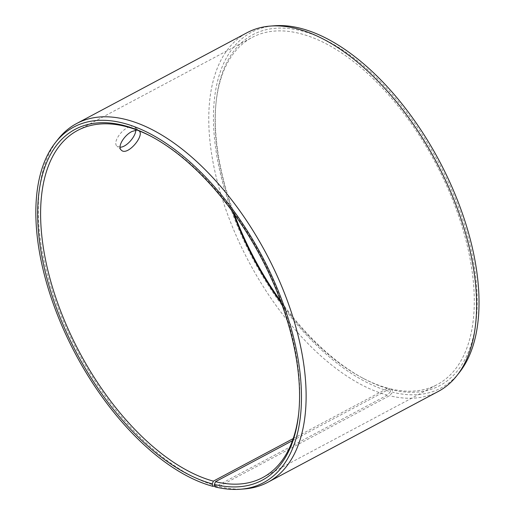 <?xml version="1.0" encoding="UTF-8"?>
<svg xmlns="http://www.w3.org/2000/svg" width="515" height="515" viewBox="0 0 515 515"><rect width="100%" height="100%" fill="white"/><g stroke="black" fill="none" stroke-linecap="round" stroke-linejoin="round"><path stroke-width="0.39" stroke-dasharray="2.58 1.93" d="M293.177 438.606L387.827 388.168L389.868 389.218A198.796 103.869 61.9 0 1 363.944 378.75A198.796 103.869 61.9 0 1 280.611 300.998M387.827 388.168A196.698 102.775 61.9 0 1 362.18 377.81A196.698 102.775 61.9 0 1 281.441 303.251M232.844 212.058A196.698 102.775 61.9 0 1 215.978 103.457A196.698 102.775 61.9 0 1 252.15 37.428A196.698 102.775 61.9 0 1 435.362 162.682A196.698 102.775 61.9 0 1 437.164 384.608A196.698 102.775 61.9 0 1 389.952 388.716L392.018 389.771L392.649 392.25L389.488 395.694L218.984 486.559L215.032 486.894M234.254 214.002A198.796 103.869 61.9 0 1 216.184 101.468A198.796 103.869 61.9 0 1 340.769 48.803A198.796 103.869 61.9 0 1 474.579 268.193A198.796 103.869 61.9 0 1 392.018 389.771M389.868 389.218L390.467 391.683A201.539 105.305 61.9 0 1 227.006 197.509A201.539 105.305 61.9 0 1 274.572 25.75M459.361 372.512A201.539 105.305 61.9 0 1 392.649 392.25M390.467 391.683L387.293 395.127A203.258 106.199 61.9 0 1 229.799 220.22A203.258 106.199 61.9 0 1 247.097 32.69M438.271 391.445A203.258 106.199 61.9 0 1 389.488 395.694M387.293 395.127L216.789 485.993A203.258 106.199 61.9 0 1 68.077 331.911A203.258 106.199 61.9 0 1 58.092 139.211M244.458 488.928A203.258 106.199 61.9 0 1 218.984 486.559M216.789 485.993L214.845 486.16M151.803 136.72A196.698 102.775 61.9 0 1 152.685 137.19A196.698 102.775 61.9 0 1 298.887 411.543A196.698 102.775 61.9 0 1 298.784 412.528M292.449 440.679L389.952 388.716M136.951 130.038L139.037 130.816L134.788 126.909C133.301 125.673 130.932 125.905 127.669 127.598C119.924 131.351 112.779 143.003 117.04 146.215L120.079 147.193M135.812 130.108L134.788 126.909M362.18 377.81L363.944 378.75M215.978 103.457L216.184 101.468M152.685 137.19L150.921 136.25M298.887 411.543L298.681 413.532M262.708 477.572L437.164 384.608M77.701 130.392L252.15 37.428M121.289 150.123L117.04 146.215"/><path stroke-width="0.77" d="M281.441 303.251A196.698 102.775 61.9 0 1 232.844 212.058M280.611 300.998A198.796 103.869 61.9 0 1 234.254 214.002M214.845 486.16L212.856 486.334A201.539 105.305 61.9 0 1 65.405 333.559A201.539 105.305 61.9 0 1 55.504 142.488L58.092 139.211A203.258 106.199 61.9 0 1 76.587 123.555L247.097 32.69A203.258 106.199 61.9 0 1 270.407 26.072L274.572 25.75A201.539 105.305 61.9 0 1 439.166 160.654A201.539 105.305 61.9 0 1 459.361 372.512L456.773 375.789A203.258 106.199 61.9 0 1 438.271 391.445L267.768 482.31A203.258 106.199 61.9 0 1 244.458 488.928L240.293 489.25A201.539 105.305 61.9 0 1 215.032 486.894L214.401 484.422L215.502 481.686L292.449 440.679M270.407 26.072A203.258 106.199 61.9 0 1 436.411 162.122A203.258 106.199 61.9 0 1 456.773 375.789M55.504 142.488A201.539 105.305 61.9 0 1 261.556 255.298A201.539 105.305 61.9 0 1 240.293 489.25M76.587 123.555A203.258 106.199 61.9 0 1 265.901 252.987A203.258 106.199 61.9 0 1 267.768 482.31M212.856 486.334L212.257 483.868A198.796 103.869 61.9 0 1 41.374 253.444A198.796 103.869 61.9 0 1 150.921 136.25A198.796 103.869 61.9 0 1 298.681 413.532A198.796 103.869 61.9 0 1 214.401 484.422M212.257 483.868L213.377 481.139A196.698 102.775 61.9 0 1 60.957 311.871A196.698 102.775 61.9 0 1 77.701 130.392A196.698 102.775 61.9 0 1 151.803 136.72M298.784 412.528A196.698 102.775 61.9 0 1 262.708 477.572A196.698 102.775 61.9 0 1 215.502 481.686M213.377 481.139L293.177 438.606M139.089 130.868C145.03 135.509 127.166 156.631 121.289 150.123C117.034 146.897 124.147 135.284 131.924 131.505L136.951 130.038M120.079 147.193C126.317 147.451 135.883 136.327 135.812 130.108"/></g></svg>
